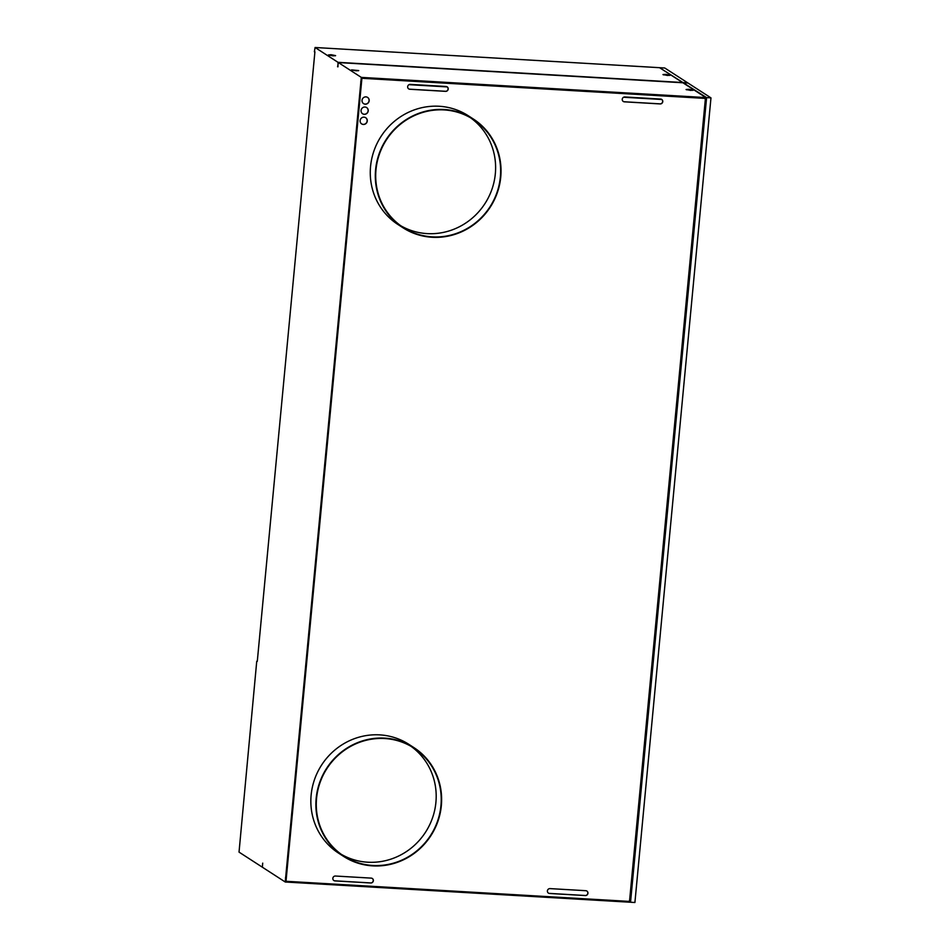 <?xml version="1.0" encoding="UTF-8"?>
<svg xmlns="http://www.w3.org/2000/svg" width="950" height="950" viewBox="0 0 950 950"><rect width="100%" height="100%" fill="white"/><g stroke="black" fill="none" stroke-linecap="round" stroke-linejoin="round"><path stroke-width="1.43" d="M337.998 62.32L315.091 47.5L659.585 67.688L682.504 82.508L337.998 62.32L337.998 66.797M337.582 66.773L338.39 62.569L682.896 82.769L705.803 97.577L705.078 102.018M705.422 101.603L706.171 102.077L705.387 102.03M314.913 51.799L257.296 661.342M315.091 47.5L314.367 51.763M665.701 74.338L670.178 75.24L667.446 75.454L662.969 74.551L665.701 74.338M663.278 74.789L669.833 75.406M447.106 86.818A2.47 2.363 -57.1 0 1 445.479 91.283L409.723 89.193A2.47 2.363 -57.1 0 1 408.666 88.861M446.037 86.486A2.47 2.363 -57.1 0 1 448.067 89.656A2.47 2.363 -57.1 0 1 445.586 91.354L409.818 89.252A2.47 2.363 -57.1 0 1 407.799 86.082A2.47 2.363 -57.1 0 1 410.281 84.384L446.037 86.486M355.989 70.787L351.512 69.884L358.72 70.573L355.989 70.787M351.809 70.122L358.376 70.739M704.781 98.539A1.235 1.188 122.9 0 0 704.223 98.349L362.71 78.339A0.819 0.784 122.9 0 0 361.831 79.099L286.081 880.472A0.819 0.784 122.9 0 0 286.805 881.327L628.318 901.348A1.235 1.188 122.9 0 0 629.624 900.208L705.304 99.643A1.235 1.188 122.9 0 0 704.781 98.539L704.698 98.479A1.235 1.188 122.9 0 0 704.14 98.301L362.615 78.28A0.819 0.784 122.9 0 0 361.748 79.04L286.259 877.574L285.463 877.847L286.223 877.978L285.998 880.413A0.819 0.784 122.9 0 0 286.389 881.184M364.301 114.321A3.705 3.551 -57.1 0 1 361.261 109.559A3.705 3.551 -57.1 0 1 366.652 107.564A3.705 3.551 -57.1 0 1 364.301 114.321M366.605 107.528A3.705 3.551 -57.1 0 1 364.206 114.249A3.705 3.551 -57.1 0 1 362.591 113.739M332.88 55.848L328.403 54.946L331.134 54.72L335.611 55.623L332.88 55.848M328.712 55.183L335.267 55.801M624.851 96.959L660.606 99.061A2.47 2.363 -57.1 0 1 662.637 102.232A2.47 2.363 -57.1 0 1 660.155 103.93L624.387 101.828A2.47 2.363 -57.1 0 1 622.369 98.657A2.47 2.363 -57.1 0 1 624.851 96.959M686.375 89.728L692.942 90.357M661.675 99.394A2.47 2.363 -57.1 0 1 660.048 103.859L624.293 101.769A2.47 2.363 -57.1 0 1 623.236 101.436M630.123 898.142L629.743 902.203L285.249 882.004L262.331 867.184L262.723 863.134L262.354 866.958M683.691 82.816L688.061 83.066L710.968 97.886L706.598 97.624L660.345 68.174M364.028 117.159A3.705 3.551 -57.1 0 1 367.068 121.909A3.705 3.551 -57.1 0 1 361.677 123.916A3.705 3.551 -57.1 0 1 364.028 117.159M365.643 117.669A3.705 3.551 -57.1 0 1 363.244 124.391A3.705 3.551 -57.1 0 1 361.629 123.88M367.567 97.387A3.705 3.551 -57.1 0 1 365.156 104.108A3.705 3.551 -57.1 0 1 363.541 103.597M661.806 99.489L623.58 97.244M447.236 86.913L409.011 84.669M360.869 81.843L285.653 877.539M365.263 104.179A3.705 3.551 -57.1 0 1 362.223 99.429A3.705 3.551 -57.1 0 1 367.614 97.423A3.705 3.551 -57.1 0 1 365.263 104.179M361.475 81.878L360.715 81.748M630.123 898.13L630.919 898.178L706.171 102.077M629.791 901.752L630.539 902.239L706.598 97.624M660.381 67.735L664.751 67.996L687.669 82.816L683.299 82.555M710.968 97.886L634.909 902.5L630.539 902.239M688.809 89.276L693.286 90.179L690.555 90.404L686.078 89.502L688.809 89.276M705.803 97.577L361.309 77.389L338.39 62.569M361.309 77.389L360.917 81.439M256.738 661.307L239.032 852.114L261.939 866.934M285.249 882.004L285.629 877.943M371.213 878.121A2.47 2.363 -57.1 0 1 373.231 881.291A2.47 2.363 -57.1 0 1 370.749 882.989L334.994 880.899A2.47 2.363 -57.1 0 1 332.963 877.729A2.47 2.363 -57.1 0 1 335.445 876.031L371.213 878.121M585.782 890.696A2.47 2.363 -57.1 0 1 587.801 893.867A2.47 2.363 -57.1 0 1 585.319 895.565L549.551 893.475A2.47 2.363 -57.1 0 1 547.533 890.304A2.47 2.363 -57.1 0 1 550.014 888.606L585.782 890.696M343.579 856.389L338.556 853.136A64.766 62.071 -57.1 0 1 313.168 783.916A64.766 62.071 -57.1 0 1 370.69 735.015A64.766 62.071 -57.1 0 1 408.892 744.361L413.915 747.614A64.766 62.071 -57.1 0 1 439.304 816.834A64.766 62.071 -57.1 0 1 381.781 865.735A64.766 62.071 -57.1 0 1 343.579 856.389A64.766 62.071 -57.1 0 1 318.202 787.17A64.766 62.071 -57.1 0 1 375.725 738.269A64.766 62.071 -57.1 0 1 413.915 747.614M403.002 227.774L397.967 224.521A64.766 62.071 -57.1 0 1 372.59 155.313A64.766 62.071 -57.1 0 1 430.113 106.4A64.766 62.071 -57.1 0 1 468.303 115.758L473.338 119.011A64.766 62.071 -57.1 0 1 498.714 188.219A64.766 62.071 -57.1 0 1 441.204 237.132A64.766 62.071 -57.1 0 1 403.002 227.774A64.766 62.071 -57.1 0 1 377.625 158.567A64.766 62.071 -57.1 0 1 435.147 109.654A64.766 62.071 -57.1 0 1 473.338 119.011M372.269 878.453A2.47 2.363 -57.1 0 1 370.654 882.93L334.887 880.828A2.47 2.363 -57.1 0 1 333.83 880.496M586.839 891.029A2.47 2.363 -57.1 0 1 585.224 895.506L549.456 893.404A2.47 2.363 -57.1 0 1 548.399 893.071M341.335 854.347A64.351 61.667 122.9 0 0 376.723 862.078A64.351 61.667 122.9 0 0 433.461 814.981A64.351 61.667 122.9 0 0 411.136 746.403M400.758 225.744A64.351 61.667 122.9 0 0 436.145 233.474A64.351 61.667 122.9 0 0 492.884 186.378A64.351 61.667 122.9 0 0 470.559 117.788M381.758 865.331A64.351 61.667 122.9 0 0 438.912 816.739A64.351 61.667 122.9 0 0 413.689 747.959A64.351 61.667 122.9 0 0 375.737 738.672A64.351 61.667 122.9 0 0 318.582 787.265A64.351 61.667 122.9 0 0 343.805 856.045A64.351 61.667 122.9 0 0 381.758 865.331M441.18 236.728A64.351 61.667 122.9 0 0 498.334 188.124A64.351 61.667 122.9 0 0 473.112 119.356A64.351 61.667 122.9 0 0 435.159 110.058A64.351 61.667 122.9 0 0 378.005 158.662A64.351 61.667 122.9 0 0 403.228 227.43A64.351 61.667 122.9 0 0 441.18 236.728"/></g></svg>
